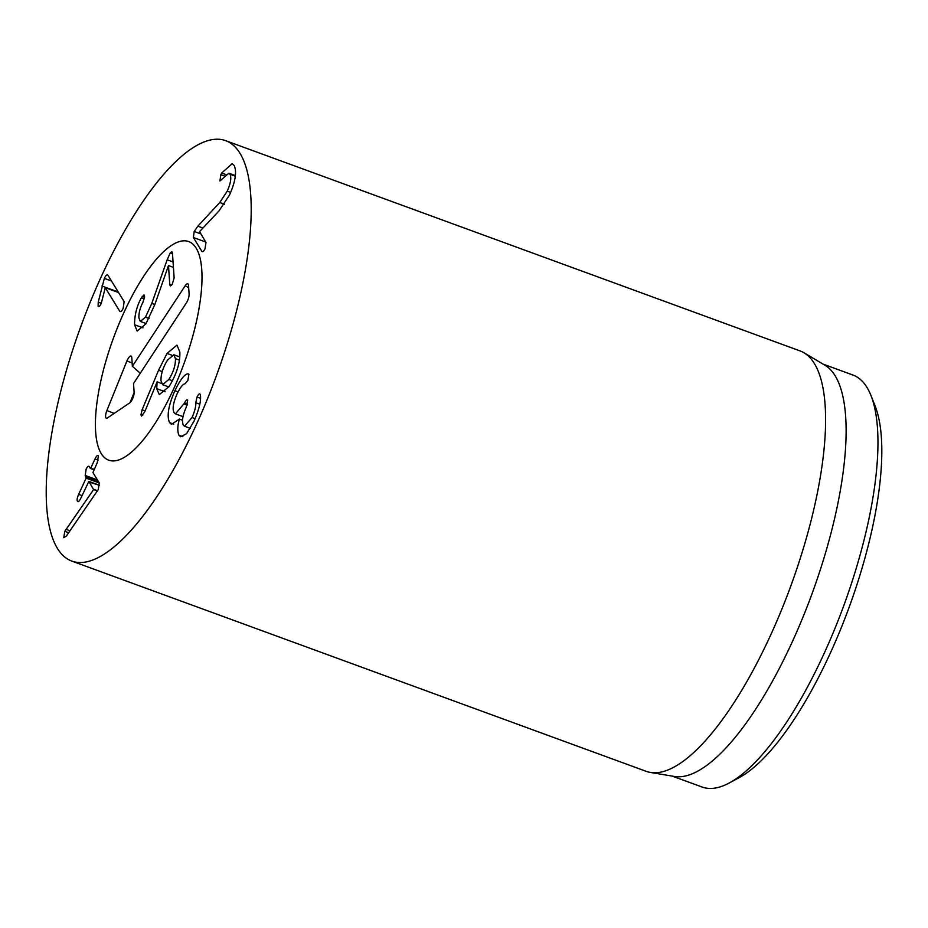 <?xml version="1.0" encoding="UTF-8"?>
<svg xmlns="http://www.w3.org/2000/svg" width="928" height="928" viewBox="0 0 928 928"><rect width="100%" height="100%" fill="white"/><g stroke="black" fill="none" stroke-linecap="round" stroke-linejoin="round"><path stroke-width="1.39" d="M729.211 783L739.14 777.664A210.412 67.814 -69.9 0 0 849.143 607.248A210.412 67.814 -69.9 0 0 875.15 406.093L871.009 395.606A219.368 70.69 110.1 0 1 843.888 605.334A219.368 70.69 110.1 0 1 729.211 783A219.368 70.69 110.1 0 1 702.102 787.025L672.266 776.11M193.36 237.498L194.207 231.478L197.85 226.177L219.762 202.513L227.221 191.156C230.689 183.396 231.606 177.758 229.982 174.244L228.845 173.223L219.924 180.972L220.841 174.673L221.688 173.026L232.162 163.664L234.169 165.462C236.988 171.866 235.434 181.714 229.506 194.996L218.996 210.923L199.578 231.617L205.981 242.463L205.03 248.704C203.708 251.442 202.652 252.323 201.875 251.36L193.36 237.498L205.714 242.022M221.688 173.026L225.898 174.557M229.982 174.244L235.341 176.204M227.221 191.156L230.643 192.409M197.85 226.177L202.942 228.033M124.143 301.623L123.157 308.34C121.765 311.274 120.617 312.226 119.724 311.193L105.282 287.692L101.21 303.526C99.876 306.24 98.832 307.145 98.09 306.228L98.24 302.122L104.354 278.377C105.827 275.233 107.056 274.224 108.019 275.361L124.143 301.623M117.914 291.473L117.728 292.25M105.282 287.692L118.575 292.552M64.809 531.315L93.612 489.555L88.856 481.423L80.898 498.046C79.321 501.248 78.161 502.315 77.418 501.248C76.78 500.064 77.175 497.768 78.636 494.369L86.13 478.152L85.19 475.449L86.142 469.197C87.429 466.529 88.462 465.67 89.274 466.622L90.352 468.396L90.828 467.979L94.981 459C96.535 455.868 97.695 454.79 98.438 455.776L97.243 462.689L92.939 472.596L99.261 482.885L98.287 489.508L66.352 536.071L63.765 537.683L64.809 531.315L68.684 532.73M94.981 459L98.194 460.184M90.352 468.396L94.215 469.22M85.19 475.449L97.44 479.927M78.636 494.369L82.024 495.61M99.563 485.332L88.392 481.841M93.716 489.334L97.66 490.773M93.612 489.555L97.533 490.993M65.992 529.285L70.041 530.77M169.58 422.623C166.622 416.173 168.397 405.536 174.893 390.688C180.496 379.204 184.95 373.601 188.245 373.856L188.918 374.297L187.827 380.573L184.95 383.821C182.77 384.18 180.125 387.579 177.028 394.029C173.153 402.914 172.179 409.144 174.128 412.716L175.415 413.853L184.452 403.216C185.89 400.246 186.98 399.226 187.688 400.177L186.238 407.311C182.572 415.489 181.61 421.463 183.361 425.221L184.475 426.219L192.026 417.542C194.787 411.208 196.04 406.278 195.773 402.752L197.038 397.033C198.383 394.249 199.404 393.31 200.088 394.203L200.448 395.583C201.167 401.07 199.021 409.631 193.987 421.254L186.586 433.666L180.693 436.775L178.93 435.197C177.306 431.358 177.445 425.998 179.371 419.131L171.46 424.293L169.58 422.623L173.78 424.154M174.893 390.688L178.083 391.86M179.313 419.05L182.491 420.21M179.371 419.131L182.491 420.268M178.93 435.197L182.874 436.647M195.773 402.752L199.787 404.225M192.026 417.542L195.124 418.667M184.104 403.97L187.189 405.107M101.233 453.606A116.394 37.514 110.1 0 1 118.738 324.475A116.394 37.514 110.1 0 1 188.709 241.57A116.394 37.514 110.1 0 1 183.93 363.764A116.394 37.514 110.1 0 1 108.692 460.172A116.394 37.514 110.1 0 1 101.233 453.606M823.066 364.112L852.913 375.028A219.368 70.69 110.1 0 1 866.972 387.417A219.368 70.69 110.1 0 1 871.009 395.606M803.961 352.779L824.922 365.214A219.368 70.69 110.1 0 1 812.058 593.676A219.368 70.69 110.1 0 1 674.389 776.458L650.366 772.432A223.845 72.14 -69.9 0 0 783.255 605.694A223.845 72.14 -69.9 0 0 814.39 363.556A223.845 72.14 -69.9 0 0 803.961 352.779A223.845 72.14 -69.9 0 0 800.04 350.912L225.643 140.673A223.845 72.14 110.1 0 1 239.992 153.306A223.845 72.14 110.1 0 1 206.341 401.638A223.845 72.14 110.1 0 1 71.769 561.069A223.845 72.14 110.1 0 1 80.968 326.076A223.845 72.14 110.1 0 1 225.643 140.673M71.769 561.069L646.155 771.319A223.845 72.14 -69.9 0 0 650.366 772.432M168.861 379.448C173.408 372.186 175.601 365.261 175.462 358.66L173.849 354.774L167.562 360.087C163.026 367.326 160.834 374.204 160.985 380.712L162.632 384.691L168.861 379.448L172.48 380.77M175.462 358.66L179.417 360.11M167.028 353.44L176.97 345.112L179.823 352.002C180.299 362.488 176.714 374.007 169.093 386.547L159.303 394.62L156.716 388.67L157.11 381.872L144.687 411.939L141.497 416.115L140.963 414.851L142.1 409.805L158.572 370.237L167.028 353.44L171.866 355.204M158.572 370.237L162.238 371.583M157.226 381.86L161.53 383.426M167.168 259.77L170.184 252.996L171.889 251.627L172.469 253.066L174.139 277.936L172.179 284.49L170.311 285.986L169.778 284.594L168.49 265.547L154.837 304.5L145.94 323.86L137.147 331.064L134.537 324.73C134.572 314.963 136.834 306.008 141.334 297.842L143.991 294.907L144.582 296.392L142.935 302.284C140.058 307.852 138.713 313.049 138.887 317.863L140.325 321.413L145.452 317.156L151.786 303.421L167.168 259.77L173.06 261.928M145.452 317.156L149.06 318.478M141.334 297.842L144.246 298.909M134.537 324.73L142.982 327.828M168.49 265.547L173.432 267.357M153.735 425.488A116.394 37.514 110.1 0 1 108.692 460.172A116.394 37.514 110.1 0 1 113.483 337.978A116.394 37.514 110.1 0 1 188.709 241.57A116.394 37.514 110.1 0 1 198.267 312.69A116.394 37.514 110.1 0 1 153.735 425.488M132.368 366.293L185.171 285.778A6.716 2.169 110.1 0 1 187.943 283.875A6.716 2.169 110.1 0 1 188.523 285.418L189.103 294.025A6.716 2.169 110.1 0 1 186.331 303.004L133.528 383.508L134.108 392.126A6.716 2.169 110.1 0 1 129.758 402.856L107.393 417.971A6.716 2.169 110.1 0 1 106.558 418.261A6.716 2.169 110.1 0 1 106.882 410.524L126.939 360.957A6.716 2.169 110.1 0 1 131.208 356.143A6.716 2.169 110.1 0 1 131.788 357.686L132.368 366.293L140.267 373.23M134.119 392.532L130.024 402.648M220.841 174.673L224.622 176.053M219.762 202.513L224.39 204.218M194.207 231.478L200.703 233.856M104.354 278.377L111.464 280.975M101.906 286.021L117.821 291.844M98.24 302.122L101.338 303.259M90.515 468.454L93.983 469.719L90.434 468.466M86.281 477.212L98.53 481.702M86.13 478.152L99.308 482.978M197.038 397.033L200.541 398.309M184.452 403.216L187.468 404.318M142.1 409.805L145.116 410.907M140.963 414.851L142.68 415.489M156.716 388.67L165.103 391.744M170.184 252.996L172.527 253.854M151.786 303.421L154.825 304.535M142.17 296.392L144.559 297.262M169.778 284.594L171.587 285.256M185.171 285.778L188.674 287.715M126.939 360.957L132.147 363.022M106.882 410.524L114.156 413.401M228.845 173.223L235.41 175.624M88.786 481.354L99.563 485.298M184.475 426.219L190.298 428.342M175.415 413.853L183.013 416.637M162.632 384.691L168.815 386.953M173.849 354.774L179.777 356.944M146.148 323.547L140.325 321.413"/></g></svg>
